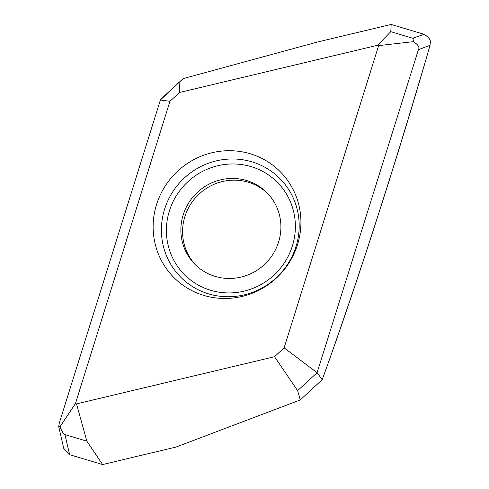 <?xml version="1.0" encoding="UTF-8"?>
<svg xmlns="http://www.w3.org/2000/svg" width="489" height="489" viewBox="0 0 489 489"><rect width="100%" height="100%" fill="white"/><g stroke="black" fill="none" stroke-linecap="round" stroke-linejoin="round"><path stroke-width="0.73" d="M378.627 45.611L284.121 347.868L274.537 356.707L76.516 403.89L75.44 403.566L169.946 101.309L179.53 92.476L377.551 45.294L378.627 45.611L413.284 41.669C418.187 44.64 419.886 47.317 418.401 49.701L317.092 372.704L297.618 390.656L274.537 356.707M203.876 295.429A75.013 72.751 -44.9 0 0 297.208 245.588A75.013 72.751 -44.9 0 0 250.191 153.748A75.013 72.751 -44.9 0 0 156.859 203.595A75.013 72.751 -44.9 0 0 203.876 295.429M102.604 464.55L69.676 454.697L102.604 464.55L175.961 447.074L300.252 399.953L175.961 447.074L102.604 464.55L86.859 441.157L65 434.617C63.986 434.886 62.317 432.276 60 426.787L58.711 426.573L59.267 423.15L160.398 99.97L183.124 78.625L161.168 98.876L183.124 78.625L317.807 41.926L391.163 24.45L424.091 34.303C428.871 37.311 430.937 40.116 430.296 42.714L430.02 45.232L426.799 56.651C396.934 159.102 364.482 260.081 329.452 359.592L322.202 379.702L317.086 372.697L284.121 347.868M183.124 78.625L317.807 41.926L391.163 24.45L390.79 31.681L412.649 38.221C414.067 38.35 414.275 39.499 413.284 41.669M418.401 49.701L430.014 45.288M297.618 390.656L300.252 399.953L322.202 379.702L329.452 359.592C343.822 319.519 362.502 264.066 376.811 219.353C393.908 165.863 405.577 128.283 426.799 56.651L430.008 45.318M86.859 441.157L76.516 403.89M58.711 426.573L63.741 448.352L69.676 454.697A3505.537 1263.417 21.6 0 1 65 434.617M169.946 101.309L160.398 99.97L161.168 98.876M179.866 82.011L179.53 92.476M390.79 31.681L377.551 45.294M60 426.787L75.44 403.566M195.789 265.148A50.777 49.248 135.1 0 1 185.093 215.955A50.777 49.248 135.1 0 1 267.685 193.467M183.381 214.243A50.777 49.248 -44.9 0 0 194.928 264.304A50.777 49.248 -44.9 0 0 278.388 242.666A50.777 49.248 -44.9 0 0 266.841 192.599A50.777 49.248 -44.9 0 0 183.381 214.243M391.163 24.45L424.091 34.303C428.651 37.011 430.711 39.713 430.283 42.402L430.033 45.184M63.735 448.346L69.676 454.697M300.252 399.953L322.202 379.702M426.799 56.651L430.057 45.263M424.091 34.303A3505.537 496.518 -165.2 0 1 412.649 38.221M210.673 290.283A65.471 63.497 135.1 0 1 169.64 210.129A65.471 63.497 135.1 0 1 251.095 166.621A65.471 63.497 135.1 0 1 292.129 246.78A65.471 63.497 135.1 0 1 210.673 290.283M251.884 161.822A69.927 67.824 135.1 0 1 295.717 247.434A69.927 67.824 135.1 0 1 208.711 293.907A69.927 67.824 135.1 0 1 164.879 208.29A69.927 67.824 135.1 0 1 251.884 161.822"/></g></svg>
